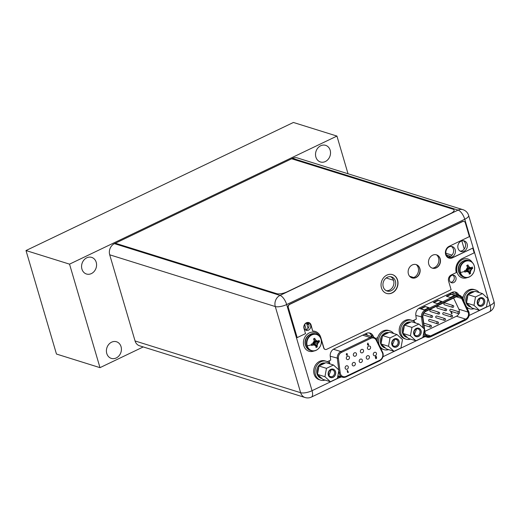 <?xml version="1.0" encoding="UTF-8"?>
<svg xmlns="http://www.w3.org/2000/svg" width="520" height="520" viewBox="0 0 520 520"><rect width="100%" height="100%" fill="white"/><g stroke="black" fill="none" stroke-linecap="round" stroke-linejoin="round"><path stroke-width="0.78" d="M316.498 350.064A8.626 7.312 -72.6 0 1 311.252 350.675C316.803 352.788 323.147 345.3 321.009 339.137C320.209 336.622 318.675 334.978 316.401 334.204L315.283 333.853A8.626 7.312 107.4 0 0 307.554 336.531A8.626 7.312 107.4 0 0 305.637 345.475A8.626 7.312 107.4 0 0 310.135 350.324L311.252 350.675A8.626 7.312 -72.6 0 1 306.755 345.826A8.626 7.312 -72.6 0 1 308.672 336.882A8.626 7.312 -72.6 0 1 316.401 334.204A8.626 7.312 -72.6 0 1 320.365 337.695M307.216 345.826A8.405 7.124 -72.6 0 1 311.864 334.913A8.405 7.124 -72.6 0 1 320.996 339.228A8.405 7.124 107.4 0 1 316.349 350.142A8.405 7.124 107.4 0 1 307.216 345.826A11.726 3.854 163.6 0 0 311.441 344.812L311.688 345.469A11.707 3.848 -16.4 0 0 313.137 344.988A11.499 0.878 10.3 0 0 314.847 345.241A11.499 2.262 36 0 1 315.919 346.3A11.707 4.881 64.4 0 1 316.036 347.522L317.265 346.931A11.707 4.881 -115.6 0 0 317.148 345.716A11.499 6.045 -82.4 0 0 317.61 343.915A11.499 5.675 -47.4 0 0 318.565 342.387A11.707 3.848 -16.4 0 0 319.475 341.738L319.079 340.385A11.707 3.848 163.6 0 1 318.162 341.029A11.499 0.878 -169.7 0 1 316.713 340.86A11.499 2.262 -144 0 0 315.38 339.716A11.707 4.881 -115.6 0 0 314.73 338.332L313.502 338.916A11.707 4.881 64.4 0 1 314.158 340.308A11.499 6.045 97.6 0 1 313.95 342.186A11.499 5.675 132.6 0 1 312.741 343.629A11.707 3.848 163.6 0 1 311.292 344.11L311.441 344.812M314.847 345.241L312.871 344.903L311.688 345.469M313.118 343.2L314.691 345.189M313.021 343.31L314.45 345.111M314.041 341.536L317.636 340.971M314.074 341.263L316.316 340.737L315.114 339.632L314.113 340.21M313.722 339.359L314.704 338.286M314.73 338.332L315.38 339.716M311.656 344L311.642 345.481M312.409 343.746L313.137 344.988M313.463 341.868L319.501 341.718M319.475 341.738L318.298 342.303L317.213 343.791L316.882 345.631L317.265 346.931M313.976 342.004L318.565 342.387M317.61 343.915L313.703 342.498M312.981 342.582L317.148 345.716M313.053 342.829L317.265 346.97M316.713 340.86L316.316 340.737M314.288 350.876A9.848 8.346 -72.6 0 1 308.971 351.24A9.848 8.346 -72.6 0 1 303.836 345.709A9.848 8.346 -72.6 0 1 306.026 335.498A9.848 8.346 -72.6 0 1 314.847 332.436A9.848 8.346 -72.6 0 1 319.014 335.764M469.709 276.686A8.626 7.312 -72.6 0 1 464.464 277.297C470.015 279.409 476.359 271.921 474.221 265.759C473.421 263.244 471.881 261.599 469.612 260.825L468.494 260.475A8.626 7.312 107.4 0 0 460.766 263.153A8.626 7.312 107.4 0 0 458.848 272.096A8.626 7.312 107.4 0 0 463.346 276.945L464.464 277.297A8.626 7.312 -72.6 0 1 459.966 272.447A8.626 7.312 -72.6 0 1 461.884 263.503A8.626 7.312 -72.6 0 1 469.612 260.825A8.626 7.312 -72.6 0 1 473.577 264.31M460.428 272.447A8.405 7.124 -72.6 0 1 465.075 261.534A8.405 7.124 -72.6 0 1 474.207 265.844A8.405 7.124 107.4 0 1 469.56 276.764A8.405 7.124 107.4 0 1 460.428 272.447A11.726 3.854 163.6 0 0 464.653 271.433L464.9 272.09A11.707 3.848 -16.4 0 0 466.349 271.609A11.499 0.878 10.3 0 0 468.059 271.856A11.499 2.262 36 0 1 469.131 272.922A11.707 4.881 64.4 0 1 469.248 274.137L470.47 273.553A11.707 4.881 -115.6 0 0 470.36 272.331A11.499 6.045 -82.4 0 0 470.821 270.536A11.499 5.675 -47.4 0 0 471.77 269.009A11.707 3.848 -16.4 0 0 472.687 268.359L472.284 267A11.707 3.848 163.6 0 1 471.374 267.651A11.499 0.878 -169.7 0 1 469.924 267.481A11.499 2.262 -144 0 0 468.591 266.338A11.707 4.881 -115.6 0 0 467.942 264.953L466.713 265.538A11.707 4.881 64.4 0 1 467.363 266.923A11.499 6.045 97.6 0 1 467.162 268.801A11.499 5.675 132.6 0 1 465.946 270.25A11.707 3.848 163.6 0 1 464.503 270.731L464.653 271.433M468.059 271.856L466.082 271.525L464.9 272.09M466.329 269.822L467.903 271.811M466.232 269.932L467.662 271.733M467.246 268.158L470.841 267.592M467.279 267.885L469.528 267.358L468.325 266.253L467.324 266.832M466.934 265.98L467.916 264.908M467.942 264.953L468.591 266.338M464.861 270.615L464.854 272.103M465.621 270.368L466.349 271.609M466.674 268.489L472.713 268.333M472.687 268.359L471.504 268.925L470.425 270.413L470.087 272.246L470.47 273.553M467.188 268.625L471.77 269.009M470.821 270.536L466.915 269.12M466.193 269.204L470.36 272.331M466.265 269.451L470.47 273.592M469.924 267.481L469.528 267.358M467.5 277.498A9.848 8.346 -72.6 0 1 462.183 277.862A9.848 8.346 -72.6 0 1 457.048 272.324A9.848 8.346 -72.6 0 1 459.238 262.119A9.848 8.346 -72.6 0 1 468.059 259.058A9.848 8.346 -72.6 0 1 472.219 262.386M306.241 329.758L304.72 324.597M308.087 328.38L306.507 323.024L306.852 324.181L307.45 324.37L307.132 323.297L308.451 323.713M308.789 324.48L307.45 324.37M307.834 324.188L307.619 323.453M362.356 360.048A1.892 1.606 107.4 0 0 359.255 361.53A1.892 1.606 107.4 0 0 362.356 360.048M367.49 344.299L367.49 344.838L368.231 345.196L367.49 344.838L367.731 343.109L367.569 344.325M368.602 344.312L367.874 343.941L368.602 344.312M376.097 357.13L375.583 357.162M375.752 356.714L376.129 356.798L375.928 357.357M376.422 356.597L375.661 356.35L375.265 357.331L376.006 357.728L375.265 357.331L375.661 356.35L376.422 356.597M376.116 357.734L375.765 358.69L375.59 358.332M348.01 372.047L348.394 371.924L348.296 372.346L347.718 372.56L347.132 370.572L347.457 370.422L348.023 372.099L348.394 371.924M367.465 348.478A1.892 1.606 107.4 0 0 370.565 346.996A1.892 1.606 107.4 0 0 367.465 348.478M360.425 351.851A1.892 1.606 107.4 0 0 363.526 350.363A1.892 1.606 107.4 0 0 360.425 351.851M353.385 355.225A1.892 1.606 107.4 0 0 356.486 353.737A1.892 1.606 107.4 0 0 353.385 355.225M346.346 358.592A1.892 1.606 107.4 0 0 349.447 357.11A1.892 1.606 107.4 0 0 346.346 358.592M373.341 354.79A1.892 1.606 107.4 0 0 376.441 353.301A1.892 1.606 107.4 0 0 373.341 354.79M366.294 358.163A1.892 1.606 107.4 0 0 369.395 356.675A1.892 1.606 107.4 0 0 366.294 358.163M352.216 364.904A1.892 1.606 107.4 0 0 355.316 363.422A1.892 1.606 107.4 0 0 352.216 364.904M345.176 368.277A1.892 1.606 107.4 0 0 348.276 366.788A1.892 1.606 107.4 0 0 345.176 368.277M347.334 353.906L346.593 353.548L346.223 354.432L346.95 354.803L346.223 354.432L346.593 353.548L347.334 353.906M346.944 354.861L346.918 355.661L347.029 354.829L346.3 354.458L347.029 354.829M368.069 343.129L367.952 343.96L368.68 344.331L368.316 345.215L367.575 344.864L368.316 345.215M367.952 343.96L368.68 344.331M368.037 344.305L368.199 344.864L368.355 344.468L367.809 344.663M376.474 357.091L376.584 358.3L375.765 358.69M375.668 358.358L376.149 358.066M376.233 358.091L375.343 357.351L376.084 357.754M376.5 356.623L375.746 356.375L376.5 356.623L375.83 356.74M375.668 357.188L376.181 357.156M347.796 372.587L347.132 370.572M347.21 370.598L347.536 370.442M347.412 353.932L346.671 353.574L347.412 353.932L346.918 355.661M346.632 354.322L346.95 354.49L346.781 353.925L346.95 354.49L346.554 354.296M347.016 354.075L346.866 354.465M458.01 313.131A0.943 0.799 -72.6 0 1 459.557 312.383A0.943 0.799 -72.6 0 1 458.01 313.131M459.062 311.857L450.879 309.296A0.943 0.799 107.4 0 0 450.313 311.103L458.504 313.658M453.615 298.064L458.894 309.212A4.888 4.141 -72.6 0 1 459.147 309.887A4.888 4.141 -72.6 0 1 459.316 312M458.854 313.677A4.888 4.141 -72.6 0 1 456.45 316.231L424.873 331.357M451.763 313.222L452.153 313.099L452.056 313.528L451.477 313.742L450.885 311.74L451.21 311.584L451.782 313.281L452.153 313.099M439.107 312.293L430.924 309.731A0.943 0.799 107.4 0 0 430.359 311.538L438.549 314.093A0.943 0.799 -72.6 0 1 439.107 312.293A0.943 0.799 -72.6 0 1 438.549 314.093M453.193 305.546L445.003 302.985A0.943 0.799 107.4 0 0 444.438 304.792L452.628 307.353A0.943 0.799 -72.6 0 1 453.193 305.546A0.943 0.799 -72.6 0 1 452.628 307.353M437.944 321.971L429.754 319.41A0.943 0.799 107.4 0 0 429.195 321.217L437.379 323.778A0.943 0.799 -72.6 0 1 437.944 321.971A0.943 0.799 -72.6 0 1 437.379 323.778M452.023 315.224L443.84 312.669A0.943 0.799 107.4 0 0 443.274 314.476L451.457 317.031A0.943 0.799 -72.6 0 1 452.023 315.224A0.943 0.799 -72.6 0 1 451.457 317.031M444.984 318.597L436.8 316.043A0.943 0.799 107.4 0 0 436.235 317.844L444.418 320.405A0.943 0.799 -72.6 0 1 444.984 318.597A0.943 0.799 -72.6 0 1 444.418 320.405M446.154 308.919L437.964 306.358A0.943 0.799 107.4 0 0 437.398 308.165L445.588 310.726A0.943 0.799 -72.6 0 1 446.154 308.919A0.943 0.799 -72.6 0 1 445.588 310.726M432.068 315.659A0.943 0.799 -72.6 0 1 431.509 317.467A0.943 0.799 -72.6 0 1 432.068 315.659L423.885 313.105A0.943 0.799 107.4 0 0 423.826 313.086M423.053 314.75A0.943 0.799 107.4 0 0 423.319 314.906L431.509 317.467M425.217 333.411A4.888 4.141 107.4 0 0 427.759 336.161A4.888 4.141 107.4 0 0 430.521 335.92L465.634 319.105A4.888 4.141 107.4 0 0 468.332 312.761A4.888 4.141 107.4 0 0 468.078 312.084L461.637 298.467A4.888 4.141 107.4 0 0 459.349 296.406A4.888 4.141 107.4 0 0 456.586 296.641L425.744 311.415A4.888 4.141 107.4 0 0 422.884 317.031L425.061 332.683A4.888 4.141 107.4 0 0 425.217 333.411M433.394 302.419L437.392 303.667L441.909 301.502L437.918 300.255L433.394 302.419M450.307 297.479L454.831 295.315L450.834 294.067L446.316 296.231L450.307 297.479M424.469 309.855L428.994 307.684L425.003 306.436L420.478 308.607L424.469 309.855M441.5 301.697L437.918 300.255M438.022 300.606L433.914 302.575M454.422 295.51L450.834 294.067M450.944 294.424L446.829 296.394M428.584 307.886L425.003 306.436M425.106 306.793L420.992 308.763M451.555 313.768L450.885 311.74M450.964 311.766L451.288 311.61M429.845 326.619A0.943 0.799 -72.6 0 1 431.399 325.877A0.943 0.799 -72.6 0 1 429.845 326.619M114.459 243.646L280.033 295.399A8.587 3.582 64.4 0 1 286.676 304.538A8.587 2.827 163.6 0 1 275.288 306.553A8.587 7.28 -72.6 0 1 280.033 295.399L458.113 210.106A8.587 7.28 -72.6 0 1 462.963 209.69L297.388 157.937A8.587 7.28 107.4 0 0 292.539 158.353L114.459 243.646A8.587 7.28 107.4 0 0 109.707 254.8L135.064 340.957A8.587 7.28 107.4 0 0 139.542 345.781L305.123 397.534A8.587 7.28 -72.6 0 1 300.644 392.71L275.288 306.553L109.707 254.8M445.9 253.221L451.99 255.125M458.757 294.976L458.66 294.781A6.539 5.545 107.4 0 0 455.631 292.097A6.539 5.545 107.4 0 0 451.938 292.416L419.66 307.873A6.539 5.545 107.4 0 0 415.825 315.302L416.299 319.098L412.848 320.749M422.988 336.875A6.539 5.545 107.4 0 0 424.333 336.915L425.432 336.668M375.7 338.546L377.728 337.571M373.822 337.291L373.074 335.777A6.539 5.545 107.4 0 0 370.051 333.093A6.539 5.545 107.4 0 0 366.353 333.404L334.081 348.868A6.539 5.545 107.4 0 0 330.239 356.291L330.714 360.087L327.36 361.693M337.493 377.884A6.539 5.545 107.4 0 0 338.748 377.904L341.504 376.909M461.942 297.232L463.209 296.627M446.082 254.092A5.558 4.706 107.4 0 0 448.981 257.212A5.558 4.706 107.4 0 0 453.96 255.489A5.558 4.706 107.4 0 0 455.195 249.73A5.558 4.706 107.4 0 0 452.296 246.61A5.558 4.706 107.4 0 0 447.317 248.333A5.558 4.706 107.4 0 0 446.082 254.092M458.036 248.365A5.558 4.706 107.4 0 0 460.928 251.485A5.558 4.706 107.4 0 0 465.907 249.763A5.558 4.706 107.4 0 0 467.142 244.004A5.558 4.706 107.4 0 0 464.243 240.883A5.558 4.706 107.4 0 0 459.271 242.613A5.558 4.706 107.4 0 0 458.036 248.365M383.253 286.871A7.404 6.279 107.4 0 0 387.114 291.031A7.404 6.279 107.4 0 0 393.75 288.73A7.404 6.279 107.4 0 0 395.395 281.053A7.404 6.279 107.4 0 0 391.534 276.894A7.404 6.279 107.4 0 0 384.897 279.195A7.404 6.279 107.4 0 0 383.253 286.871M304.207 328.153A3.9 3.302 107.4 0 0 306.235 330.343A3.9 3.302 107.4 0 0 309.731 329.134A3.9 3.302 107.4 0 0 310.596 325.091A3.9 3.302 107.4 0 0 308.562 322.901A3.9 3.302 107.4 0 0 305.071 324.11A3.9 3.302 107.4 0 0 304.207 328.153M449.521 280.54A3.9 3.302 107.4 0 0 451.555 282.737A3.9 3.302 107.4 0 0 455.052 281.522A3.9 3.302 107.4 0 0 455.916 277.478A3.9 3.302 107.4 0 0 453.882 275.288A3.9 3.302 107.4 0 0 450.392 276.497A3.9 3.302 107.4 0 0 449.521 280.54M454.707 291.909A6.539 5.545 -72.6 0 1 456.859 294.222L456.957 294.418M369.122 332.897A6.539 5.545 -72.6 0 1 371.28 335.212L372.021 336.719M390.611 276.692A7.404 6.279 -72.6 0 1 393.601 280.495A7.404 6.279 -72.6 0 1 386.243 290.673M416.254 264.622A7.404 6.279 -72.6 0 1 418.216 267.728A7.404 6.279 -72.6 0 1 412.1 277.921M436.599 254.878A7.404 6.279 -72.6 0 1 438.562 257.985A7.404 6.279 -72.6 0 1 432.445 268.177M451.366 246.435A5.558 4.706 -72.6 0 1 453.394 249.165A5.558 4.706 -72.6 0 1 448.116 256.822M463.313 240.708A5.558 4.706 -72.6 0 1 465.341 243.444A5.558 4.706 -72.6 0 1 460.063 251.102M307.619 322.771A3.9 3.302 -72.6 0 1 308.802 324.526A3.9 3.302 -72.6 0 1 305.389 329.908M452.94 275.164A3.9 3.302 -72.6 0 1 454.123 276.919A3.9 3.302 -72.6 0 1 450.704 282.302M423.631 336.102L423.104 336.258M339.703 376.344L337.61 377.221M446.433 254.969L450.56 256.262M464.23 249.054L461.819 240.877M326.404 361.316L325.13 360.919A9.848 8.346 107.4 0 0 316.303 363.981A9.848 8.346 107.4 0 0 314.113 374.185A9.848 8.346 107.4 0 0 319.254 379.717L320.528 380.12A9.848 8.346 -72.6 0 1 315.393 374.589A9.848 8.346 -72.6 0 1 317.584 364.377A9.848 8.346 -72.6 0 1 326.404 361.316A9.848 8.346 -72.6 0 1 330.089 363.948M325.052 380.055A9.848 8.346 -72.6 0 1 320.528 380.12M388.609 349.615A9.848 8.346 -72.6 0 1 384.085 349.681A9.848 8.346 -72.6 0 1 378.95 344.143A9.848 8.346 -72.6 0 1 381.141 333.938A9.848 8.346 -72.6 0 1 389.961 330.876L388.687 330.48A9.848 8.346 107.4 0 0 377.267 341.25M380.679 348.192A9.848 8.346 107.4 0 0 382.811 349.278L384.085 349.681M389.961 330.876A9.848 8.346 -72.6 0 1 393.647 333.502M411.892 320.372L410.612 319.976A9.848 8.346 107.4 0 0 401.791 323.037A9.848 8.346 107.4 0 0 399.601 333.242A9.848 8.346 107.4 0 0 404.736 338.774L406.016 339.176A9.848 8.346 -72.6 0 1 400.881 333.645A9.848 8.346 -72.6 0 1 403.065 323.433A9.848 8.346 -72.6 0 1 411.892 320.372A9.848 8.346 -72.6 0 1 415.578 323.005M410.54 339.112A9.848 8.346 -72.6 0 1 406.016 339.176M464.126 301.756A9.848 8.346 -72.6 0 1 475.449 289.933L474.168 289.536A9.848 8.346 107.4 0 0 462.781 298.916M466.966 307.769A9.848 8.346 107.4 0 0 468.293 308.334L469.573 308.737A9.848 8.346 -72.6 0 1 466.538 306.858M475.449 289.933A9.848 8.346 -72.6 0 1 479.135 292.558M474.097 308.672A9.848 8.346 -72.6 0 1 469.573 308.737M330.408 381.732L324.942 376.714L326.469 368.349L333.463 365.001L338.923 370.019L337.402 378.385L330.408 381.732L322.94 379.399L321.964 378.501A7.878 6.675 -72.6 0 1 318.448 375.278L321.964 378.501L321.12 378.241A7.878 6.675 107.4 0 1 316.673 371.3A7.878 6.675 107.4 0 1 321.367 363.578A7.878 6.675 107.4 0 1 325.202 363.044M335.452 371.676A4.296 3.64 107.4 0 0 330.792 369.473A4.296 3.64 107.4 0 0 328.413 375.05A4.296 3.64 107.4 0 0 333.079 377.254A4.296 3.64 107.4 0 0 335.452 371.676M317.746 372.885A7.878 6.675 -72.6 0 1 318.728 367.504L317.473 374.381L318.448 375.278M317.473 374.381L324.942 376.714M320.249 365.417A7.878 6.675 -72.6 0 1 322.368 363.89A7.878 6.675 -72.6 0 1 324.747 363.259L319 366.015L326.469 368.349M333.463 365.001L325.995 362.668L324.747 363.259M319 366.015L318.728 367.504M334.412 371.865A3.503 2.971 107.4 0 0 332.579 369.896A3.503 2.971 107.4 0 0 329.44 370.981A3.503 2.971 107.4 0 0 328.659 374.615A3.503 2.971 107.4 0 0 330.486 376.584A3.503 2.971 107.4 0 0 333.632 375.499A3.503 2.971 107.4 0 0 334.412 371.865M335.55 371.631A4.413 3.738 107.4 0 0 333.249 369.154A4.413 3.738 107.4 0 0 329.297 370.526A4.413 3.738 107.4 0 0 328.315 375.096A4.413 3.738 107.4 0 0 330.616 377.579A4.413 3.738 107.4 0 0 334.568 376.207A4.413 3.738 107.4 0 0 335.55 371.631M330.544 370.091L330.817 370.74L328.926 375.265M393.965 351.293L388.499 346.275L390.026 337.909L397.02 334.555L402.487 339.573L400.959 347.945L393.965 351.293L386.497 348.959L385.522 348.062A7.878 6.675 -72.6 0 1 382.005 344.832L385.522 348.062L384.676 347.796A7.878 6.675 107.4 0 1 380.237 340.86A7.878 6.675 107.4 0 1 384.924 333.138A7.878 6.675 107.4 0 1 388.759 332.605M399.009 341.237A4.296 3.64 107.4 0 0 394.349 339.034A4.296 3.64 107.4 0 0 391.969 344.611A4.296 3.64 107.4 0 0 396.637 346.814A4.296 3.64 107.4 0 0 399.009 341.237M381.303 342.446A7.878 6.675 -72.6 0 1 382.285 337.064L381.03 343.941L382.005 344.832M381.03 343.941L388.499 346.275M383.806 334.978A7.878 6.675 -72.6 0 1 385.925 333.45A7.878 6.675 -72.6 0 1 388.303 332.82L382.558 335.569L390.026 337.909M397.02 334.555L389.551 332.221L388.303 332.82M382.558 335.569L382.285 337.064M397.969 341.425A3.503 2.971 107.4 0 0 396.136 339.45A3.503 2.971 107.4 0 0 392.997 340.541A3.503 2.971 107.4 0 0 392.216 344.175A3.503 2.971 107.4 0 0 394.043 346.144A3.503 2.971 107.4 0 0 397.189 345.059A3.503 2.971 107.4 0 0 397.969 341.425M399.106 341.192A4.413 3.738 107.4 0 0 396.806 338.715A4.413 3.738 107.4 0 0 392.853 340.08A4.413 3.738 107.4 0 0 391.872 344.656A4.413 3.738 107.4 0 0 394.173 347.132A4.413 3.738 107.4 0 0 398.132 345.768A4.413 3.738 107.4 0 0 399.106 341.192M394.101 339.651L394.375 340.301L392.483 344.825M415.896 340.788L410.429 335.771L411.957 327.405L418.945 324.058L424.411 329.075L422.884 337.441L415.896 340.788L408.428 338.455L407.453 337.558A7.878 6.675 -72.6 0 1 403.936 334.334L407.453 337.558M420.94 330.733A4.296 3.64 107.4 0 0 416.273 328.53A4.296 3.64 107.4 0 0 413.901 334.106A4.296 3.64 107.4 0 0 418.568 336.31A4.296 3.64 107.4 0 0 420.94 330.733M403.234 331.942A7.878 6.675 -72.6 0 1 404.216 326.56L402.961 333.437L403.936 334.334M402.961 333.437L410.429 335.771M405.737 324.474A7.878 6.675 -72.6 0 1 407.849 322.946A7.878 6.675 -72.6 0 1 410.228 322.315L404.488 325.072L411.957 327.405M410.69 322.101A7.878 6.675 107.4 0 0 406.854 322.634A7.878 6.675 107.4 0 0 402.162 330.356A7.878 6.675 107.4 0 0 406.601 337.298L407.453 337.565M418.945 324.058L411.476 321.718L410.228 322.315M404.488 325.072L404.216 326.56M419.894 330.922A3.503 2.971 107.4 0 0 418.067 328.952A3.503 2.971 107.4 0 0 414.928 330.038A3.503 2.971 107.4 0 0 414.147 333.671A3.503 2.971 107.4 0 0 415.974 335.641A3.503 2.971 107.4 0 0 419.113 334.555A3.503 2.971 107.4 0 0 419.894 330.922M421.038 330.688A4.413 3.738 107.4 0 0 418.737 328.211A4.413 3.738 107.4 0 0 414.785 329.583A4.413 3.738 107.4 0 0 413.803 334.152A4.413 3.738 107.4 0 0 416.104 336.635A4.413 3.738 107.4 0 0 420.056 335.263A4.413 3.738 107.4 0 0 421.038 330.688M416.032 329.147L416.299 329.797L414.414 334.321M479.453 310.349L473.987 305.331L475.514 296.966L482.501 293.611L487.968 298.63L486.441 306.995L479.453 310.349L471.985 308.016L471.01 307.119A7.878 6.675 -72.6 0 1 467.493 303.888L471.01 307.119L470.158 306.852A7.878 6.675 107.4 0 1 465.719 299.917A7.878 6.675 107.4 0 1 470.412 292.195A7.878 6.675 107.4 0 1 474.247 291.661M484.497 300.293A4.296 3.64 107.4 0 0 479.83 298.09A4.296 3.64 107.4 0 0 477.457 303.667A4.296 3.64 107.4 0 0 482.125 305.87A4.296 3.64 107.4 0 0 484.497 300.293M466.791 301.502A7.878 6.675 -72.6 0 1 467.772 296.12L466.518 302.998L467.493 303.888M466.518 302.998L473.987 305.331M469.293 294.028A7.878 6.675 -72.6 0 1 471.406 292.507A7.878 6.675 -72.6 0 1 473.785 291.876L468.046 294.625L475.514 296.966M482.501 293.611L475.033 291.278L473.785 291.876M468.046 294.625L467.772 296.12M483.45 300.482A3.503 2.971 107.4 0 0 481.624 298.506A3.503 2.971 107.4 0 0 478.485 299.598A3.503 2.971 107.4 0 0 477.704 303.231A3.503 2.971 107.4 0 0 479.531 305.201A3.503 2.971 107.4 0 0 482.677 304.115A3.503 2.971 107.4 0 0 483.45 300.482M484.594 300.248A4.413 3.738 107.4 0 0 482.293 297.772A4.413 3.738 107.4 0 0 478.341 299.137A4.413 3.738 107.4 0 0 477.36 303.713A4.413 3.738 107.4 0 0 479.661 306.189A4.413 3.738 107.4 0 0 483.613 304.824A4.413 3.738 107.4 0 0 484.594 300.248M479.59 298.708L479.856 299.358L477.971 303.882M453.011 209.203A7.878 2.594 163.6 0 1 454.11 210.067A7.878 2.594 163.6 0 1 450.548 213.544L287.131 291.811A7.878 2.594 163.6 0 1 276.679 293.657L115.33 243.23L291.668 158.776L453.011 209.203M308.731 322.55A4.335 3.673 -72.6 0 1 310.889 324.948L312.663 330.986L311.09 325.013A4.335 3.673 107.4 0 0 308.828 322.575A4.335 3.673 107.4 0 0 304.947 323.921A4.335 3.673 107.4 0 0 303.986 328.419L305.519 333.625L297.187 337.616L288.36 307.639A2.522 2.139 -72.6 0 1 289.757 304.363L462.599 221.578A2.522 2.139 -72.6 0 1 464.029 221.455A2.522 2.139 -72.6 0 1 465.341 222.872L469.385 236.613L449.169 246.298A6.344 5.375 107.4 0 0 445.66 254.534A6.344 5.375 107.4 0 0 448.968 258.096A6.344 5.375 107.4 0 0 452.55 257.79L472.765 248.105L474.162 252.857L462.28 258.544A10.796 9.146 107.4 0 0 456.307 272.565L451.204 275.008A4.726 4.004 107.4 0 0 448.591 281.144L451.113 289.712L326.644 349.323A2.522 2.139 -72.6 0 1 325.221 349.447A2.522 2.139 -72.6 0 1 323.908 348.029L320.794 337.467A10.796 9.146 107.4 0 0 315.166 331.403A10.796 9.146 107.4 0 0 312.865 331.045M315.068 331.37A10.796 9.146 -72.6 0 1 320.6 337.402L323.707 347.971A2.522 2.139 107.4 0 0 325.019 349.388A2.522 2.139 107.4 0 0 325.124 349.414M448.871 258.063A6.344 5.375 -72.6 0 0 452.348 257.725L472.765 248.105M463.925 221.429A2.522 2.139 107.4 0 0 463.827 221.397A2.522 2.139 107.4 0 0 462.404 221.514L289.556 304.298A2.522 2.139 107.4 0 0 288.164 307.574L297.187 337.616M416.117 264.576A6.975 5.909 -72.6 0 1 419.66 268.457A6.975 5.909 -72.6 0 1 418.145 275.639A6.975 5.909 -72.6 0 1 411.957 277.882M436.469 254.826A6.975 5.909 -72.6 0 1 440.005 258.713A6.975 5.909 -72.6 0 1 438.49 265.896A6.975 5.909 -72.6 0 1 432.309 268.138M392.36 274.593A9.848 8.346 -72.6 0 1 397.397 280.098A9.848 8.346 -72.6 0 1 395.246 290.257A9.848 8.346 -72.6 0 1 386.484 293.397M408.421 273.995A6.975 5.909 107.4 0 0 412.061 277.914A6.975 5.909 107.4 0 0 418.308 275.75A6.975 5.909 107.4 0 0 419.854 268.522A6.975 5.909 107.4 0 0 416.221 264.602A6.975 5.909 107.4 0 0 409.975 266.767A6.975 5.909 107.4 0 0 408.421 273.995M428.772 264.251A6.975 5.909 107.4 0 0 432.406 268.171A6.975 5.909 107.4 0 0 438.653 266.006A6.975 5.909 107.4 0 0 440.2 258.778A6.975 5.909 107.4 0 0 436.566 254.858A6.975 5.909 107.4 0 0 430.32 257.023A6.975 5.909 107.4 0 0 428.772 264.251M381.453 287.892A9.848 8.346 107.4 0 0 386.588 293.43A9.848 8.346 107.4 0 0 395.408 290.368A9.848 8.346 107.4 0 0 397.599 280.156A9.848 8.346 107.4 0 0 392.464 274.625A9.848 8.346 107.4 0 0 383.637 277.687A9.848 8.346 107.4 0 0 381.453 287.892M143.24 346.938L99.996 367.653L69.531 264.147L336.941 136.071L348.029 173.771M121.043 346.651A8.704 7.378 -72.6 0 1 119.112 355.68A8.704 7.378 -72.6 0 1 111.312 358.384A8.704 7.378 -72.6 0 1 106.769 353.49A8.704 7.378 -72.6 0 1 108.706 344.468A8.704 7.378 -72.6 0 1 116.506 341.763A8.704 7.378 -72.6 0 1 121.043 346.651M96.213 262.281A8.704 7.378 -72.6 0 1 94.276 271.303A8.704 7.378 -72.6 0 1 86.476 274.007A8.704 7.378 -72.6 0 1 81.939 269.12A8.704 7.378 -72.6 0 1 83.87 260.091A8.704 7.378 -72.6 0 1 91.669 257.387A8.704 7.378 -72.6 0 1 96.213 262.281M330.161 150.228A8.704 7.378 -72.6 0 1 328.224 159.256A8.704 7.378 -72.6 0 1 320.424 161.96A8.704 7.378 -72.6 0 1 315.887 157.066A8.704 7.378 -72.6 0 1 317.824 148.044A8.704 7.378 -72.6 0 1 325.624 145.34A8.704 7.378 -72.6 0 1 330.161 150.228M99.996 367.653L56.466 354.042L26 250.542L293.41 122.466L336.941 136.071M69.531 264.147L26 250.542M309.927 334.529A7.995 6.779 107.4 0 0 305.357 344.981A7.995 6.779 107.4 0 0 306.111 346.723M463.138 261.144A7.995 6.779 107.4 0 0 458.569 271.603A7.995 6.779 107.4 0 0 459.322 273.338M340.204 372.762L338.403 358.397A5.278 4.472 -72.6 0 1 341.504 352.404L370.819 338.357A5.278 4.472 -72.6 0 1 376.246 340.269L382.304 352.599A5.278 4.472 -72.6 0 1 382.616 353.399A5.278 4.472 -72.6 0 1 379.697 360.256L346.119 376.337A5.278 4.472 -72.6 0 1 340.379 373.626A5.278 4.472 -72.6 0 1 340.204 372.762L339.131 372.821L338.839 370.494M338.76 369.863L337.331 358.449A6.065 5.142 -72.6 0 1 340.893 351.566A0.786 0.332 64.4 0 1 341.504 352.404M338.403 358.397L330.233 356.232M333.424 349.232L340.893 351.566L370.214 337.519A6.065 5.142 -72.6 0 1 373.64 337.226A6.065 5.142 -72.6 0 1 376.447 339.716L376.246 340.269M370.819 338.357A0.786 0.332 -115.6 0 0 370.214 337.519L362.681 335.166M382.304 352.599L382.506 352.047M379.509 360.841A0.786 0.332 -115.6 0 0 379.639 360.841C382.544 359.093 383.656 356.493 382.974 353.054L376.551 339.8L373.64 337.226L365.053 334.542A6.065 5.142 107.4 0 0 364.319 334.38M329.368 360.731L329.713 363.487M338.455 372.606L339.131 372.821A6.065 5.142 -72.6 0 0 339.332 373.809A6.065 5.142 -72.6 0 0 342.498 377.221L337.876 375.778M327.841 361.465L327.906 361.985M367.66 335.361A7.248 6.143 107.4 0 0 365.813 333.665M345.924 376.928A6.065 5.142 -72.6 0 1 342.498 377.221L346.053 376.922A0.786 0.332 64.4 0 1 345.924 376.928M346.119 376.337A0.786 0.332 64.4 0 1 346.053 376.922L379.639 360.841A0.786 0.332 -115.6 0 0 379.697 360.256M425.626 334.393L430.521 335.92M465.634 319.105L456.45 316.231M424.177 328.855L422.546 317.128A5.278 4.472 -72.6 0 1 425.633 311.058L456.482 296.283A5.278 4.472 -72.6 0 1 461.942 298.259L468.377 311.87A5.278 4.472 -72.6 0 1 468.656 312.605A5.278 4.472 -72.6 0 1 465.738 319.462L430.625 336.278A5.278 4.472 -72.6 0 1 424.892 333.567A5.278 4.472 -72.6 0 1 424.723 332.781L424.294 329.713M422.942 327.724L421.479 317.194A6.065 5.142 -72.6 0 1 425.029 310.219A0.786 0.332 64.4 0 1 425.633 311.058M423.722 332.865L424.723 332.781M422.546 317.128L415.838 315.432M418.906 308.308L425.029 310.219L455.871 295.445A6.065 5.142 -72.6 0 1 459.303 295.152A6.065 5.142 -72.6 0 1 462.144 297.713L461.942 298.259M456.482 296.283A0.786 0.332 -115.6 0 0 455.871 295.445L449.663 293.507M468.377 311.87L468.585 311.331M465.55 320.053A0.786 0.332 -115.6 0 0 465.679 320.047A0.786 0.332 -115.6 0 0 465.738 319.462M453.726 293.41A7.248 6.143 107.4 0 0 452.556 292.162M414.057 320.171L414.265 321.646M430.625 336.278A0.786 0.332 64.4 0 1 430.567 336.863A0.786 0.332 64.4 0 1 430.437 336.869A6.065 5.142 -72.6 0 1 427.011 337.162A6.065 5.142 -72.6 0 1 423.846 333.749A6.065 5.142 -72.6 0 1 423.683 333.06M458.894 309.212L468.078 312.084M461.637 298.467L456.274 296.79M469.125 315.458L490.113 305.409L464.757 219.245A8.587 3.582 -115.6 0 0 458.113 210.106L292.539 158.353M135.064 340.957L300.644 392.71A8.587 2.827 -16.4 0 0 312.039 390.696L338.748 377.904M286.676 304.538L312.039 390.696A8.587 3.582 64.4 0 1 311.396 397.085L489.469 311.792A8.587 3.582 -115.6 0 0 490.113 305.409A8.587 2.827 -16.4 0 0 494 301.62L468.644 215.462A8.587 2.827 163.6 0 1 464.757 219.245L286.676 304.538M382.967 356.726L424.333 336.915M458.66 294.781L456.859 294.222M373.074 335.777L371.28 335.212M338.676 376.838L340.47 377.403M409.617 276.257L413.686 277.531M393.529 280.274L386.172 277.972M308.971 351.24L308.373 351.052M314.847 332.436L314.249 332.254M462.183 277.862L461.584 277.673M468.059 259.058L467.46 258.869M451.393 292.675L459.303 295.152L462.254 297.798L469.014 312.26C469.697 315.705 468.585 318.298 465.679 320.047L430.567 336.863L427.011 337.162L423.156 335.959M430.904 325.344L423.728 323.102M430.339 327.145L424.015 325.169M489.469 311.792A8.587 8.587 0 0 0 494 301.62M468.644 215.462A8.587 8.587 0 0 0 462.963 209.69M305.123 397.534A8.587 8.587 0 0 0 311.396 397.085"/></g></svg>
